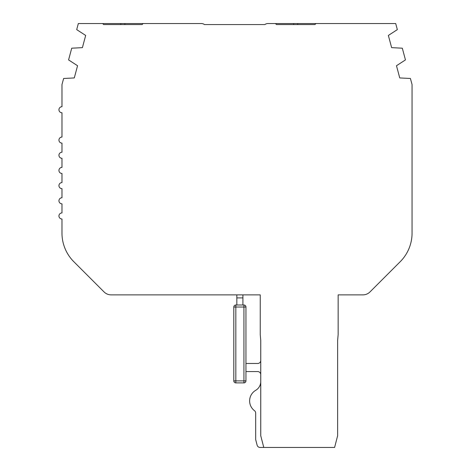 <?xml version="1.0" encoding="UTF-8"?>
<svg xmlns="http://www.w3.org/2000/svg" width="471" height="471" viewBox="0 0 471 471"><rect width="100%" height="100%" fill="white"/><g stroke="black" fill="none" stroke-linecap="round" stroke-linejoin="round"><path stroke-width="0.71" d="M103.355 24.268L102.931 23.844M260.746 381.563A10.115 10.115 0 0 1 255.718 390.312A10.115 10.115 0 0 0 260.746 381.563A10.115 10.115 0 0 1 255.718 390.312A10.115 10.115 0 0 0 260.746 381.563A10.115 10.115 0 0 1 255.718 390.312A12.27 12.27 0 0 0 254.487 410.694A3.038 3.038 0 0 1 255.688 413.114L255.688 439.26A3.038 3.038 0 0 0 255.788 440.02L257.125 445.177A3.038 3.038 0 0 0 260.063 447.45L263.784 447.45L260.746 435.746L260.746 340.403L260.245 334.622L260.245 294.881L111.185 294.881A10.115 10.115 0 0 1 104.032 291.914L73.829 261.717A40.465 40.465 0 0 1 61.978 233.098L61.978 219.003A3.038 3.038 0 0 1 58.946 215.965A3.038 3.038 0 0 1 61.978 212.933L61.978 203.825A3.038 3.038 0 0 1 58.946 200.793A3.038 3.038 0 0 1 61.978 197.755L61.978 188.653A3.038 3.038 0 0 1 58.946 185.615A3.038 3.038 0 0 1 61.978 182.583L61.978 173.475A3.038 3.038 0 0 1 58.946 170.443A3.038 3.038 0 0 1 61.978 167.405L61.978 158.303A3.038 3.038 0 0 1 58.946 155.265A3.038 3.038 0 0 1 61.978 152.233L61.978 143.125A3.038 3.038 0 0 1 58.946 140.093A3.038 3.038 0 0 1 61.978 137.055L61.978 112.775A3.038 3.038 0 0 1 58.946 109.743A3.038 3.038 0 0 1 61.978 106.705L61.978 84.562L63.626 78.486L74.288 77.939L77.556 65.728L68.583 59.917L71.722 48.195L82.401 47.648L85.675 35.443L76.696 29.626L78.327 23.55L143.102 23.55L142.089 24.563L103.644 24.563L120.841 24.563L120.841 23.55M263.784 447.45L334.598 447.45L337.636 435.746L337.636 340.403L338.143 334.622L338.143 294.881L362.853 294.881A10.115 10.115 0 0 0 370.006 291.914L400.203 261.717A40.465 40.465 0 0 0 412.054 233.098L412.054 84.562L410.412 78.48L399.749 77.939L396.476 65.728L405.454 59.911L402.311 48.195L391.631 47.648L388.363 35.437L397.336 29.626L395.711 23.55L315.941 23.55L314.928 24.563L276.489 24.563L275.476 23.55L267.917 23.55A5.057 5.057 0 0 0 264.885 24.563L204.467 24.563A5.057 5.057 0 0 0 201.429 23.55L143.102 23.55M142.425 24.227L142.089 24.563L124.892 24.563L124.892 23.55M314.928 24.563L315.941 23.55L293.686 23.55L293.686 24.563L276.489 24.563M293.686 23.55L275.476 23.55L293.686 23.55M412.054 233.098L412.054 113.552M381.127 280.793L400.203 261.717L381.127 280.793M242.912 297.913L242.912 294.881L236.842 294.881L242.912 294.881L236.842 294.881L236.842 304.996L242.912 304.996L242.912 297.913L236.842 297.913M245.95 371.572L257.714 371.572A3.038 3.038 0 0 1 260.746 374.61M257.714 363.482A3.038 3.038 0 0 0 260.746 360.445A3.038 3.038 0 0 1 257.714 363.482A3.038 3.038 0 0 0 260.746 360.445A3.038 3.038 0 0 1 257.714 363.482A3.038 3.038 0 0 0 260.746 360.445A3.038 3.038 0 0 1 257.714 363.482A3.038 3.038 0 0 0 260.746 360.445A3.038 3.038 0 0 1 257.714 363.482A3.038 3.038 0 0 0 260.746 360.445A3.038 3.038 0 0 1 257.714 363.482A3.038 3.038 0 0 0 260.746 360.445A3.038 3.038 0 0 1 257.714 363.482L245.95 363.482M243.925 304.996L235.83 304.996A2.025 2.025 0 0 0 233.81 307.021A2.025 2.025 0 0 1 235.83 304.996L236.842 304.996L235.83 304.996A2.025 2.025 0 0 0 233.81 307.021A2.025 2.025 0 0 1 235.83 304.996L235.83 307.021L233.81 307.021A2.025 2.025 0 0 1 235.83 304.996A2.025 2.025 0 0 0 233.81 307.021L233.81 380.874L245.95 380.874A2.025 2.025 0 0 1 243.925 382.894L235.83 382.894A2.025 2.025 0 0 1 233.81 380.874A2.025 2.025 0 0 0 235.83 382.894L235.83 307.021L243.925 307.021L243.925 304.996A2.025 2.025 0 0 1 245.95 307.021L245.95 380.874A2.025 2.025 0 0 1 243.925 382.894L243.925 307.021L245.95 307.021A2.025 2.025 0 0 0 243.925 304.996L242.912 304.996L243.925 304.996A2.025 2.025 0 0 1 245.95 307.021A2.025 2.025 0 0 0 243.925 304.996A2.025 2.025 0 0 1 245.95 307.021A2.025 2.025 0 0 0 243.925 304.996A2.025 2.025 0 0 1 245.95 307.021A2.025 2.025 0 0 0 243.925 304.996M255.788 440.02L257.125 445.177M254.487 410.694A3.038 3.038 0 0 1 255.688 413.114A3.038 3.038 0 0 0 254.487 410.694A3.038 3.038 0 0 1 255.688 413.114A3.038 3.038 0 0 0 254.487 410.694A3.038 3.038 0 0 1 255.688 413.114A3.038 3.038 0 0 0 254.487 410.694A3.038 3.038 0 0 1 255.688 413.114A3.038 3.038 0 0 0 254.487 410.694A3.038 3.038 0 0 1 255.688 413.114A3.038 3.038 0 0 0 254.487 410.694A3.038 3.038 0 0 1 255.688 413.114L255.688 439.26M297.731 23.55L297.731 24.563"/></g></svg>
